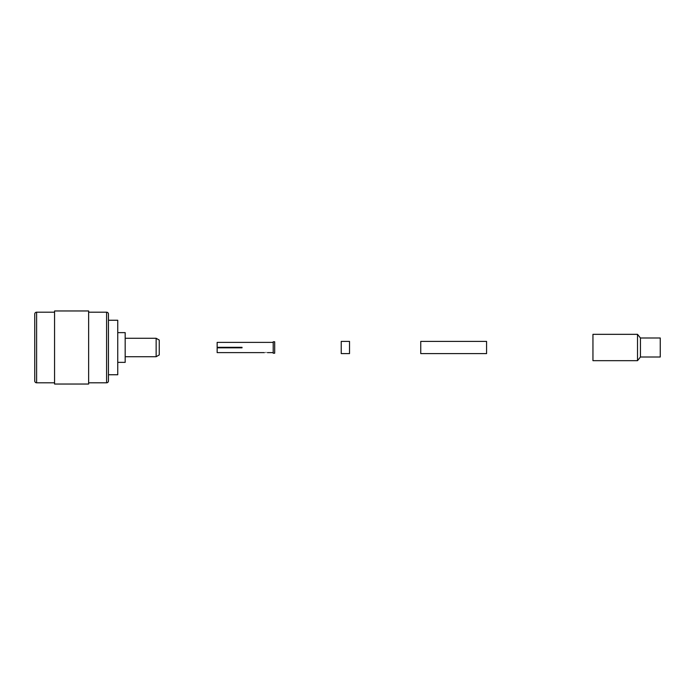 <?xml version="1.0" encoding="UTF-8"?>
<svg xmlns="http://www.w3.org/2000/svg" width="695" height="695" viewBox="0 0 695 695"><rect width="100%" height="100%" fill="white"/><g stroke="black" fill="none" stroke-linecap="round" stroke-linejoin="round"><path stroke-width="1.04" d="M349.524 341.401L349.524 353.599L341.236 353.599L341.236 341.401L349.524 341.401M660.25 357.013L640.434 357.013L637.524 360.67L592.948 360.67L592.948 334.33L637.524 334.33L640.434 337.987L660.25 337.987L660.25 357.013M637.524 360.67L637.524 334.33M640.434 357.013L640.434 337.987M486.578 347.5L486.578 353.599L420.744 353.599L420.744 341.401L486.578 341.401L486.578 347.5M156.14 338.274L159.242 340.064L159.242 354.937L156.14 356.726L156.14 338.274L125.178 338.274M156.14 356.726L125.178 356.726M117.742 332.636L125.178 332.636L125.178 362.364L117.742 362.364M54.566 312.194L36.609 312.194A1.859 1.859 0 0 0 34.75 314.053L34.75 380.947A1.859 1.859 0 0 0 36.609 382.806L54.566 382.806M108.455 314.053L108.455 380.947A1.859 1.859 0 0 1 106.596 382.806L106.596 312.194A1.859 1.859 0 0 1 108.455 314.053M88.63 384.04L88.63 310.96L54.566 310.96L54.566 384.04L88.63 384.04M108.455 374.753L117.742 374.753L117.742 320.247L108.455 320.247M88.63 382.806L106.596 382.806M88.63 312.194L106.596 312.194M265.916 352.408C267.801 352.643 267.801 352.643 265.916 352.408C264.031 352.643 264.031 352.643 265.916 352.408C264.031 352.643 264.031 352.643 265.916 352.408M273.204 347.5L273.204 353.208L274.699 353.208L274.699 341.792L273.204 341.792L273.204 347.5M217.153 342.383L242.025 342.392L217.153 342.383L217.153 347.318L242.025 347.318L242.025 347.83L217.153 347.83L217.153 352.608L242.025 352.617L217.153 352.617M242.025 352.608L264.456 352.617M242.025 342.383L273.204 342.383M36.609 312.194L36.609 382.806M267.384 352.617L273.204 352.617"/></g></svg>
